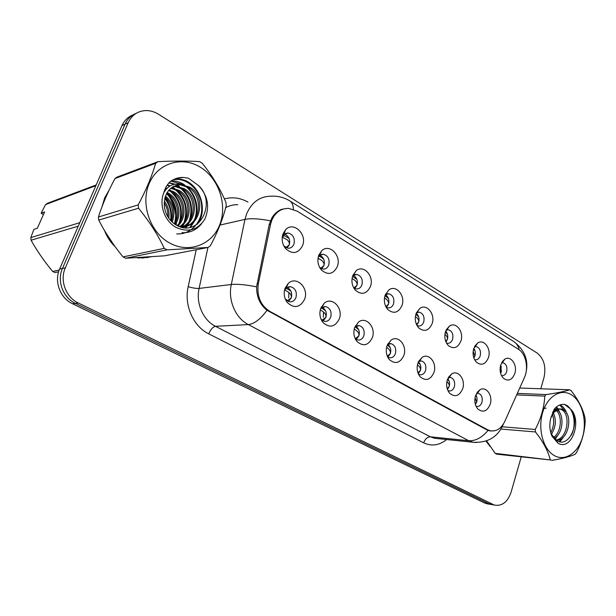 <?xml version="1.0" encoding="UTF-8"?>
<svg xmlns="http://www.w3.org/2000/svg" width="616" height="616" viewBox="0 0 616 616"><rect width="100%" height="100%" fill="white"/><g stroke="black" fill="none" stroke-linecap="round" stroke-linejoin="round"><path stroke-width="0.92" d="M339.3 318.911C335.05 327.065 329.614 328.266 323 322.499C319.881 318.318 319.127 313.613 320.72 308.408L324.27 303.195C332.116 296.15 343.543 308.293 339.3 318.911M321.121 319.419L324.64 321.406C327.45 321.598 329.475 320.166 330.715 317.117C331.862 311.58 330.161 308.069 325.618 306.583L321.721 307.754L320.482 309.124M372.349 337.599C368.399 345.522 363.286 346.831 356.995 341.526C353.9 337.468 353.114 332.825 354.647 327.596L358.497 322.083C366.043 315.862 376.26 327.481 372.349 337.599M355.178 338.654L357.95 340.024C360.668 340.225 362.624 338.808 363.833 335.766C364.918 330.415 363.332 327.011 359.066 325.564L354.801 327.181M403.865 355.424C400.184 363.124 395.349 364.526 389.374 359.629C386.301 355.694 385.508 351.112 386.987 345.876L391.06 340.14C398.283 334.611 407.484 345.745 403.865 355.424M387.572 356.833L389.728 357.781C392.346 357.988 394.24 356.579 395.41 353.553C396.442 348.371 394.956 345.068 390.944 343.659L387.456 344.66M433.949 372.434C430.507 379.941 425.933 381.42 420.251 376.869C417.217 373.065 416.408 368.553 417.833 363.325L422.075 357.411C428.975 352.468 437.306 363.155 433.949 372.434M418.433 374.089L420.066 374.736C422.599 374.944 424.432 373.55 425.564 370.539C426.549 365.511 425.148 362.308 421.367 360.93L418.564 361.515M462.701 388.696C459.467 396.011 455.132 397.551 449.718 393.316C446.731 389.635 445.93 385.192 447.293 379.98L451.659 373.943C458.235 369.508 465.827 379.764 462.701 388.696M447.886 390.521L449.072 390.937C451.52 391.145 453.291 389.759 454.385 386.771C455.324 381.882 454 378.771 450.427 377.431L448.225 377.739M490.205 404.242C487.156 411.388 483.044 412.974 477.877 409.024C474.951 405.467 474.151 401.093 475.46 395.911L479.91 389.782C486.178 385.77 493.116 395.641 490.205 404.242M476.022 406.183L476.822 406.429C479.186 406.645 480.896 405.274 481.958 402.302C482.852 397.551 481.604 394.525 478.224 393.224L476.545 393.339M304.597 299.291C300 307.7 294.209 308.762 287.241 302.464C284.145 298.152 283.422 293.416 285.069 288.25L288.242 283.437C296.358 275.406 309.232 288.096 304.597 299.291M285.223 298.929L289.682 301.863C292.585 302.033 294.679 300.593 295.957 297.536C297.166 291.807 295.341 288.18 290.483 286.656L286.178 288.103L284.423 290.621M337.322 266.559C333.31 274.297 328.012 275.46 321.444 270.039C317.971 265.704 317.063 260.807 318.718 255.347L321.714 250.758C329.421 243.066 341.741 255.732 337.322 266.559M319.65 267.467L323.054 269.1C325.695 269.192 327.596 267.821 328.752 264.988C329.891 259.251 328.059 255.663 323.261 254.231L319.411 255.586L318.226 257.049M370.432 286.494C366.682 294.025 361.692 295.287 355.455 290.29C352.029 286.094 351.112 281.273 352.699 275.814L356.025 270.871C363.486 264.072 374.49 276.191 370.432 286.494M353.7 287.818L356.371 288.958C358.943 289.073 360.791 287.71 361.915 284.877C362.993 279.341 361.292 275.868 356.795 274.459L353.291 275.575L352.529 276.338M401.994 305.505C398.49 312.843 393.778 314.199 387.849 309.563C384.476 305.513 383.56 300.762 385.085 295.318L388.665 290.098C395.849 284.061 405.744 295.657 401.994 305.505M386.093 307.115L388.165 307.9C390.66 308.031 392.454 306.676 393.547 303.85C394.571 298.49 392.977 295.118 388.758 293.747L385.208 294.964M432.124 323.654C428.836 330.815 424.37 332.232 418.741 327.92C415.43 324.016 414.514 319.35 415.977 313.929L419.765 308.5C426.649 303.095 435.604 314.214 432.124 323.654M416.955 325.448L418.526 325.987C420.944 326.126 422.684 324.778 423.739 321.96C424.724 316.77 423.231 313.498 419.25 312.15L416.362 312.905L419.765 308.5M460.914 340.995C457.819 347.986 453.592 349.472 448.225 345.445C444.991 341.672 444.082 337.091 445.483 331.701L449.426 326.11C456.017 321.259 464.148 331.932 460.914 340.995M446.408 342.92L447.547 343.266C449.888 343.412 451.574 342.08 452.606 339.262C453.538 334.234 452.136 331.062 448.386 329.745L446.076 330.176M488.457 357.58C485.539 364.418 481.52 365.95 476.399 362.185C473.25 358.543 472.349 354.038 473.696 348.687L477.747 342.973C484.045 338.6 491.476 348.856 488.457 357.58M474.551 359.598L475.313 359.798C477.585 359.952 479.217 358.627 480.218 355.825C481.111 350.935 479.787 347.855 476.245 346.569L474.451 346.785M514.83 373.465C512.073 380.149 508.246 381.728 503.364 378.193C500.292 374.674 499.399 370.255 500.692 364.949L504.82 359.143C510.833 355.178 517.648 365.042 514.83 373.465M501.478 375.529L501.909 375.629C504.111 375.783 505.69 374.474 506.66 371.687C507.515 366.928 506.267 363.933 502.91 362.678L501.57 362.755M302.572 245.622C298.236 253.592 292.608 254.624 285.678 248.725C282.182 244.236 281.289 239.278 283.014 233.849L285.608 229.714C293.501 220.952 307.392 234.211 302.572 245.622M283.776 245.876L288.088 248.248C290.806 248.317 292.754 246.939 293.94 244.113C295.133 238.161 293.162 234.45 288.034 232.994L283.799 234.642L282.22 237.206M322.284 307.353C325.81 309.502 327.011 312.851 325.879 317.394L323.123 320.951M355.809 326.334C358.912 328.505 359.937 331.701 358.882 335.913L356.24 339.431M391.06 340.14L387.741 344.444C390.475 346.615 391.353 349.665 390.367 353.576L387.864 357.041M418.387 361.885C420.651 364.079 421.336 366.936 420.435 370.447L418.264 373.712M447.747 378.74C449.511 380.911 449.988 383.522 449.18 386.579L447.462 389.489M475.791 394.956C477.092 397.035 477.392 399.391 476.692 402.017L475.398 404.496M287.041 287.449C291.052 289.551 292.454 293.054 291.252 297.959L288.396 301.54M319.812 255.255C323.7 257.349 325.079 260.814 323.931 265.635L321.66 268.769M353.445 275.452C356.88 277.6 358.058 280.904 356.98 285.37L354.778 288.496M385.485 294.733C388.511 296.904 389.52 300.054 388.511 304.196L386.394 307.299M416.216 313.275C418.749 315.484 419.558 318.457 418.626 322.183L416.77 325.102M445.668 331.162C447.67 333.387 448.255 336.12 447.416 339.377L445.953 341.957M473.796 348.379C475.321 350.535 475.706 353.022 474.967 355.832L473.873 358.012M500.685 364.98L501.362 371.594L500.623 373.281M284.453 234.072C288.865 236.082 290.459 239.701 289.25 244.922L286.956 248.032M285.67 248.718L283.837 245.946M270.54 224.432L271.625 220.667C275.152 212.443 280.834 208.354 288.688 208.385L297.128 211.134L518.295 349.156C525.856 353.569 528.913 368.037 524.37 377.639L504.797 421.39C501.324 428.451 496.565 431.6 490.513 430.823L487.448 429.698L269.816 311.38C260.476 305.297 256.649 296.103 258.32 283.807L270.54 224.432L269.154 224.725M109.063 190.236L104.72 197.775L102.11 206.468M104.451 230.453C106.915 236.798 110.526 242.273 115.269 246.885M136.636 257.711L138.962 257.981L151.082 256.818M146.847 257.734L149.688 256.911M486.024 441.095L490.12 446.492M494.525 430.815L489.92 430.93L486.725 429.799L267.013 310.287C259.998 304.728 256.525 296.904 256.61 286.817L269.192 224.555L271.941 217.787C274.682 213.398 278.178 210.495 282.436 209.078M132.948 114.93C127.966 116.894 124.301 120.474 121.96 125.649L59.629 269.038C53.915 281.42 60.183 298.129 72.48 303.719L484.538 502.964L492.076 504.658L488.765 503.703L75.375 303.365L488.765 503.703L495.087 505.174C502.44 506.106 507.784 501.747 511.118 492.099L521.213 456.949M59.629 269.038L62.455 268.445C56.711 280.911 63.009 297.736 75.375 303.365C63.009 297.736 56.711 280.911 62.455 268.445L125.071 124.163L62.455 268.445L65.319 267.852C59.544 280.395 65.881 297.335 78.301 303.003L493.046 504.442M136.121 113.375C131.108 115.346 127.427 118.942 125.071 124.163C127.427 118.942 131.108 115.346 136.121 113.375M176.207 225.04L176.399 222.515M176.446 219.974C176.245 210.526 173.412 201.879 167.945 194.017M540.786 388.765L543.959 377.708C546.277 366.82 543.99 358.589 537.106 353.022L158.558 114.276C154.223 111.581 149.696 110.356 144.991 110.595C137.268 111.304 131.678 115.323 128.22 122.653L65.319 267.852M484.538 502.964L487.833 503.919M282.205 237.306L284.153 235.543L289.027 238.369M285.97 247.64L289.181 244.891C289.766 243.12 289.004 241.341 286.902 239.555L282.505 237.329M284.153 235.543L283.06 235.535M290.814 290.945L286.063 288.211M287.233 300.939L291.183 297.921C291.761 296.127 291.006 294.309 288.904 292.477L285.3 290.244M288.904 292.477L288.688 297.952M320.728 268.299L323.862 265.604C324.416 263.864 323.654 262.108 321.56 260.352L318.326 258.358M318.695 256.356L318.718 256.341C320.135 256.387 321.822 257.403 323.77 259.382M353.9 287.972L356.91 285.347C357.442 283.63 356.664 281.905 354.593 280.165L352.059 278.455M352.545 276.322L356.88 279.402M385.832 306.622L388.442 304.173C388.942 302.495 388.165 300.793 386.109 299.076L384.484 297.844M384.977 295.649L388.457 298.506M416.431 324.37L418.557 322.16C419.034 320.505 418.256 318.834 416.216 317.14M415.885 314.229L418.618 316.747M325.541 310.71L321.529 307.923M322.037 320.281L325.818 317.356C326.365 315.592 325.595 313.806 323.508 311.996L320.428 309.956M323.508 311.996L323.323 317.279M358.62 329.552L355.147 326.842M355.247 338.708L358.82 335.874C359.336 334.142 358.566 332.386 356.495 330.6L354.254 328.952M390.182 347.524L387.302 345.029M387.287 356.171L390.305 353.538C390.798 351.844 390.02 350.111 387.965 348.348L386.602 347.239M169.669 243.02C188.958 253.761 212.066 244.768 219.704 224.832C227.62 205.043 218.911 178.524 200.439 167.275C182.097 155.733 157.704 162.924 149.126 183.684C140.263 204.273 150.258 232.594 169.669 243.02M98.437 217.001L138.2 204.882C146.038 190.213 151.859 176.353 155.671 163.286L158.081 161.631L117.248 177.008L114.976 178.548C107.854 191.815 102.348 204.635 98.437 217.001L98.76 220.066C105.274 232.879 113.367 245.16 123.046 256.895L164.287 248.371L167.005 249.857L125.618 258.25L164.641 255.817L208.146 247.447L167.005 249.857M208.146 247.447L210.395 245.722C217.856 231.716 223.138 218.31 226.241 205.513L225.933 202.371C220.228 188.812 212.32 175.752 202.202 163.194L199.615 161.6C188.126 160.868 174.282 160.884 158.081 161.631M123.046 256.895L125.618 258.25M175.19 224.416C182.097 215.438 179.071 199.338 169.2 193.64L167.152 192.523M174.474 223.931C180.704 214.869 177.493 199.538 167.945 194.025L166.697 193.301M177.847 225.895C187.549 217.54 185.362 198.529 174.259 192.076L169.138 189.867M165.689 189.42L164.919 189.428M177.216 225.579C186.201 217.025 183.784 198.737 172.981 192.469L168.615 190.475M165.142 189.851L164.757 189.828M180.165 226.796C192.785 219.735 191.776 197.728 179.41 190.49L171.356 187.818M167.144 188.18L165.196 188.789M179.618 226.626C191.507 219.165 190.151 197.929 178.116 190.891L170.778 188.28M166.944 188.381L165.211 188.758M181.689 227.25C197.559 222.769 198.645 197.02 184.669 188.873L176.438 186.155L173.774 186.263M164.934 190.845L164.033 191.899M181.427 227.189C196.45 221.875 196.858 197.174 183.345 189.281L175.129 186.571L173.15 186.602M166.474 188.881L164.549 190.359M180.088 226.788L180.488 226.819C200.285 228.983 207.138 197.005 190.028 187.218L180.958 184.446C169.901 185.832 164.326 192.854 164.233 205.505L164.303 206.083C165.296 214.229 169.084 220.443 175.675 224.725C198.521 239.177 217.571 202.826 198.444 185.462L188.319 178.163L183.36 177.454C178.455 177.339 174.02 178.756 170.047 181.697C167.059 184.723 164.965 188.427 163.764 192.831C158.797 204.843 164.718 221.344 176.014 227.389C188.203 232.833 197.821 230.061 204.859 219.073C210.01 206.83 207.869 195.626 198.444 185.462M181.235 227.135C200.007 226.942 204.743 196.858 188.681 187.634L180.419 184.885L175.745 185.401M168.807 218.256C169.616 211.673 168.114 205.944 164.287 201.093M167.798 216.74C168.053 211.534 166.844 206.938 164.164 202.934M172.226 222.114C175.783 211.735 173.527 203.034 165.465 196.011M171.425 221.352C174.243 211.758 172.141 203.665 165.111 197.074M163.764 192.831C167.737 185.786 173.466 182.99 180.958 184.446M138.2 204.882L138.546 208.216L98.76 220.066M155.671 163.286L114.976 178.548M164.287 248.371C157.842 234.758 149.264 221.367 138.546 208.216M170.632 220.52C171.664 212.066 169.708 204.689 164.749 198.398M174.382 223.862C177.616 212.058 174.99 201.986 166.513 193.647M179.117 223.3C182.867 210.426 179.857 199.653 170.085 190.983M166.62 188.719L165.496 188.149M181.628 227.104L183.083 224.57M184.092 222.268C188.019 209.124 184.962 198.121 174.921 189.274M173.135 188.019L172.003 187.333M169.669 186.186L167.129 185.277M185.377 227.789L186.617 226.103M186.74 225.91L188.165 223.462M189.166 221.213C193.27 207.792 190.167 196.566 179.864 187.541M178.116 186.325L176.214 185.231M174.213 184.323L168.892 182.944M189.836 227.466L193.339 222.322M194.333 220.135C199.168 208.508 194.91 192.9 184.9 185.77M183.198 184.6L170.871 181.104M176.692 233.872C190.021 234.881 202.048 222.592 201.74 208.077C201.879 193.255 190.359 179.995 177.516 179.379L173.327 179.656M181.997 232.655C189.69 233.064 196.181 230.13 201.486 223.87M183.36 177.454L175.891 178.578M171.125 221.044C172.418 212.081 170.347 204.304 164.926 197.697M175.46 222.222C177.939 210.949 175.229 201.424 167.344 193.655M178.401 226.141L179.179 224.524M180.365 221.275C183.014 209.679 180.249 199.9 172.064 191.93M169.646 190.005L169.254 189.736M166.959 188.365L165.689 187.757M182.382 226.773L184.176 223.454M185.354 220.297C188.188 208.385 185.37 198.337 176.884 190.175M174.528 188.319L172.457 187.033M170.131 185.909L167.344 184.954M185.886 227.805L187.31 225.88M187.503 225.587L189.266 222.368M190.436 219.288C193.463 207.061 190.583 196.758 181.797 188.388M179.502 186.609L176.877 185.039M175.006 184.176L169.115 182.69M190.475 227.327L194.448 221.252M195.619 218.256C198.829 205.706 195.896 195.149 186.817 186.579M184.569 184.862C180.811 182.367 176.931 181.042 172.927 180.896L171.171 180.904M197.282 224.255C209.887 208.601 197.459 179.071 178.178 179.164L173.643 179.502M554.431 455.648C565.365 461.769 578.493 452.544 582.751 436.482C587.171 420.505 581.974 401.185 571.371 394.764C560.837 388.103 547.147 396.404 542.496 413.013C537.676 429.529 543.428 449.772 554.431 455.648M550.95 460.013L496.704 454.161L495.187 453.361L550.95 460.013M517.325 393.385L546.115 394.587C556.71 393.062 564.556 391.468 569.654 389.789L571.148 390.706C578.424 399.984 583.044 409.062 585 417.933L585.2 420.305C584.907 431.269 581.966 442.08 576.368 452.737L575.09 454.285C570.123 456.564 562.331 458.612 551.728 460.414M546.138 408.162L543.135 408.385M556.325 409.278L554.67 408.67M555.455 409.694L554.354 409.039M556.171 440.248C568.337 441.172 573.334 415.4 563.732 410.01L561.376 409.032L558.874 409.109L553.499 412.697L551.074 416.878M555.825 440.001C567.359 439.008 571.009 414.968 562.015 409.917L560.16 409.047M561.376 409.032L559.659 408.932C557.064 408.47 554.685 409.632 552.529 412.412M551.274 434.342C555.855 427.188 556.548 420.035 553.345 412.874M550.735 432.571C553.969 426.534 554.523 420.435 552.39 414.26M554.053 438.376C563.501 433.579 564.479 414.314 557.08 409.74M553.391 437.583C561.623 432.201 562.454 415.384 556.156 410.264M557.911 443.135C571.571 451.767 582.774 420.204 570.354 408.839L564.556 404.427C560.745 403.965 557.311 405.544 554.238 409.17L550.773 418.303C549.218 424.686 549.641 430.661 552.036 436.243L557.911 443.135M552.036 436.243L551.366 434.203L556.556 440.502C570 449.31 581.042 419.719 570.354 408.839M550.773 418.303L554.146 411.38L558.874 409.109M486.609 440.887L495.187 453.361M569.654 389.789L519.727 388.018M502.217 426.788L535.242 429.475L535.458 431.947L500.954 429.052M546.115 394.587L544.767 396.111L516.655 394.887M535.242 429.475C541.048 418.441 544.228 407.322 544.767 396.111M550.188 459.575C547.971 450.766 543.058 441.557 535.458 431.947M554.577 438.923L556.163 436.867M558.265 410.764L557.596 409.509M557.272 408.986L556.032 407.299M559.12 441.641L562.816 437.591M564.964 411.034L559.675 405.02M571.471 435.019C577.338 423.269 572.911 405.574 563.902 404.419L563.278 404.335M551.382 434.65L552.221 432.994M553.576 413.305L553.407 412.805M555.07 439.377L558.758 433.826M560.167 413.459L558.258 409.27M558.004 408.862L556.494 406.907M559.859 441.811L565.396 434.657M566.859 413.621C565.434 409.447 563.186 406.522 560.121 404.858M175.853 224.832L175.991 223.208M176.076 220.913C176.068 210.895 173.088 201.771 167.136 193.54M107.962 192.577L105.09 197.982L103.072 203.981M43.397 214.645L41.141 213.175L45.561 204.581L47.601 203.234L96.196 184.931M58.605 271.833L54.955 272.572L52.66 271.44L59.205 270.085M78.271 226.164L31.077 240.217C37.122 251.012 44.313 261.423 52.66 271.44M41.141 213.175L44.614 211.935L37.322 228.259L33.903 229.368L30.8 237.614L79.78 222.684M30.8 237.614L31.077 240.217M95.85 185.716L45.561 204.581M105.906 232.886L113.652 244.644M139.093 257.573L148.672 256.98M37.599 251.051L39.285 253.607M35.651 247.963L37.961 251.651M142.088 258.104L146.8 257.319M486.286 441.002L489.104 444.968M445.691 341.303L447.355 339.354C447.809 337.73 447.023 336.082 444.998 334.403M445.376 332.07L447.439 334.188M473.689 357.449L474.905 355.809L473.134 351.436M473.55 349.203L475.028 350.881M500.508 372.849L501.301 371.571L500.13 367.883M500.492 365.673L501.447 366.866M420.312 364.687L418.102 362.555M417.918 372.811L420.374 370.416C420.843 368.745 420.058 367.044 418.025 365.303M449.118 381.096L447.501 379.371M447.201 388.673L449.126 386.548C449.572 384.954 448.825 383.314 446.885 381.612M476.676 396.796L475.591 395.51M475.213 403.803L476.638 401.986L475.036 397.713M269.816 311.38L268.884 311.442M258.32 283.807L256.957 283.968M487.448 429.698L486.378 429.606M488.049 430.399C481.989 437.668 475.537 441.102 468.699 440.702L248.302 324.578C235.528 318.164 227.766 300.138 231.3 284.492L244.991 219.381L246.608 213.898C251.728 202.179 259.929 196.281 271.209 196.196C277.778 195.865 283.868 197.374 289.481 200.708C291.953 202.071 293.255 204.943 293.393 209.325M270.378 220.813C259.444 218.672 250.974 218.195 244.991 219.381L220.028 225.048M519.242 349.811C518.248 345.822 516.231 342.95 513.19 341.202L290.19 201.155M256.61 286.817C245.622 284.677 237.183 283.899 231.3 284.492L199.099 288.419C195.68 303.226 203.157 320.251 215.508 326.311L248.302 324.578C254.254 323.947 260.483 319.188 267.013 310.287M502.979 424.663L502.156 426.857M476.353 442.542L472.949 442.234L468.699 440.702L430.368 436.813L434.542 438.292L437.537 438.6M446.577 439.531C439.3 445.43 431.662 446.531 423.669 442.835L208.739 333.849C193.293 326.403 183.876 305.159 188.188 286.694L196.219 249.742M224.409 198.906C232.478 196.766 240.34 197.828 248.002 202.094M128.22 122.653L121.96 125.649M78.301 303.003L72.48 303.719M237.791 204.697C233.51 204.581 229.475 205.575 225.687 207.677M207.923 247.493L199.099 288.419C196.327 288.581 192.685 288.003 188.188 286.694M208.739 333.849C210.68 329.391 212.936 326.88 215.508 326.311L430.368 436.813C427.412 436.921 425.179 438.931 423.669 442.835M285.008 289.497L286.14 288.211M321.236 319.673L323 322.499M355.601 339.493L356.995 341.526M388.273 358.127L389.374 359.629M419.373 375.745L420.251 376.869M449.025 392.469L449.718 393.316M477.323 408.37L477.877 409.024M285.578 299.407L287.241 302.464M319.989 268.06L321.444 270.039M354.369 288.912L355.455 290.29M387.033 308.585L387.849 309.563M418.125 327.219L418.741 327.92M447.763 344.937L448.225 345.445M490.513 430.823L488.919 430.684M283.368 233.888L284.13 233.741M285.393 233.495L288.034 232.994M501.986 362.678L502.91 362.678M475.19 346.585L476.245 346.569M447.17 329.783L448.386 329.745M417.841 312.235L419.25 312.15M385.608 294.009L386.04 293.971M387.118 293.878L388.758 293.747M353.068 274.882L353.738 274.805M354.878 274.674L356.795 274.459M318.895 254.885L319.812 254.747M321.013 254.57L323.261 254.231M285.801 287.164L286.632 287.071M288.188 286.91L290.483 286.656M477.338 393.185L478.224 393.224M449.403 377.408L450.427 377.431M420.174 360.922L421.367 360.93M387.926 343.713L388.311 343.705M389.551 343.682L390.944 343.659M355.455 325.718L356.094 325.695M357.426 325.633L359.066 325.564M321.36 306.899L322.245 306.83M323.685 306.73L325.618 306.583M283.799 234.642L285.608 229.714M502.263 361.607L504.82 359.143M474.913 345.946L477.747 342.973M446.307 329.714L449.426 326.11M385.562 294.671L388.665 290.098M353.291 275.575L356.025 270.871M319.411 255.586L321.714 250.758M286.178 288.103L288.242 283.437M477.123 392.415L479.91 389.782M448.548 377.169L451.659 373.943M418.634 361.369L422.075 357.411M355.54 326.519L358.497 322.083M321.721 307.754L324.27 303.195M526.041 372.272C528.674 360.268 524.67 350.088 514.029 341.726M503.518 423.816L502.964 425.063C497.366 437.375 487.364 443.097 472.949 442.234L437.753 438.623M495.087 505.174L486.571 503.695M164.857 189.836L165.358 189.674M175.129 186.571L176.446 186.155M180.419 184.885L181.759 184.461M172.272 181.112L172.927 180.896M177.516 179.379L178.178 179.164M553.491 412.697L554.146 411.38M563.902 404.419L564.641 404.458M137.599 257.842L138.893 257.588"/></g></svg>
